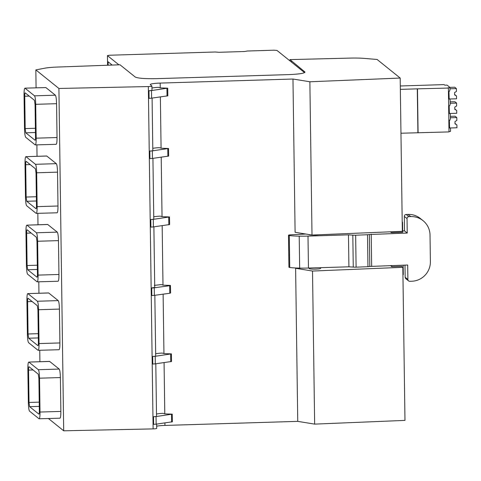 <?xml version="1.0" encoding="UTF-8"?>
<svg xmlns="http://www.w3.org/2000/svg" width="481" height="481" viewBox="0 0 481 481"><rect width="100%" height="100%" fill="white"/><g stroke="black" fill="none" stroke-linecap="round" stroke-linejoin="round"><path stroke-width="0.72" d="M36.183 138.173C36.183 142.743 35.859 144.991 35.203 144.907L25.715 137.277C25.048 136.291 24.651 133.465 24.525 128.794L24.05 94.937C24.05 90.368 24.375 88.125 25.03 88.203L34.518 95.839C35.185 96.819 35.582 99.651 35.708 104.323L36.183 138.173L57.035 137.536C57.035 142.105 56.71 144.348 56.055 144.27M56.181 144.318L35.203 144.907M45.887 87.566L24.904 88.155L45.887 87.566L55.369 95.202C56.036 96.182 56.433 99.008 56.566 103.686L57.035 137.536M35.155 140.254L35.029 140.254C35.36 140.296 35.522 139.171 35.522 136.893L35.071 104.557L34.47 100.319L25.228 92.875C24.898 92.833 24.735 93.957 24.735 96.242L25.186 128.577L25.782 132.816L35.095 140.278M156.638 424.086L156.698 428.403A3.83 0.451 -0.8 0 1 153.415 428.89A3.83 0.451 -0.8 0 1 153.114 428.902L63.69 430.802L58.91 88.462L35.834 69.889L36.081 87.813M36.881 144.913L37.037 156.283M37.837 213.378L37.993 224.747M38.793 281.848L38.949 293.218M39.749 350.312L39.905 361.688M63.69 430.802L48.461 418.542M49.711 361.441L28.854 362.079L38.342 369.709C39.009 370.695 39.406 373.521 39.538 378.192L40.007 412.049C40.007 416.618 39.682 418.861 39.027 418.777L29.539 411.147C28.872 410.161 28.475 407.335 28.349 402.663L27.874 368.807C27.874 364.243 28.199 361.995 28.854 362.079L49.579 361.387L59.193 369.071C59.86 370.057 60.257 372.883 60.39 377.555L60.859 411.411C60.859 415.975 60.534 418.223 59.878 418.139M48.755 292.971L27.898 293.608L37.386 301.244C38.053 302.224 38.45 305.05 38.582 309.728L39.051 343.578C39.051 348.148 38.727 350.39 38.071 350.312L28.583 342.676C27.916 341.696 27.519 338.871 27.393 334.193L26.918 300.342C26.918 295.773 27.243 293.53 27.898 293.608L48.623 292.923L58.237 300.607C58.904 301.587 59.301 304.413 59.434 309.085L59.903 342.941C59.903 347.51 59.578 349.753 58.922 349.675M47.799 224.501L26.942 225.144L36.43 232.774C37.097 233.76 37.494 236.586 37.626 241.258L38.095 275.114C38.095 279.677 37.771 281.926 37.115 281.842L27.627 274.212C26.96 273.226 26.563 270.4 26.437 265.728L25.962 231.872C25.962 227.303 26.287 225.06 26.942 225.144L47.667 224.453L57.281 232.137C57.948 233.117 58.345 235.949 58.478 240.62L58.947 274.471C58.947 279.04 58.622 281.289 57.967 281.205M46.843 156.036L25.986 156.674L35.474 164.31C36.141 165.29 36.538 168.116 36.664 172.787L37.139 206.644C37.139 211.213 36.815 213.456 36.159 213.378L26.671 205.742C26.004 204.762 25.607 201.93 25.481 197.258L25.006 163.408C25.006 158.838 25.331 156.596 25.986 156.674L46.711 155.988L56.325 163.666C56.992 164.652 57.389 167.478 57.522 172.15L57.991 206.006C57.991 210.576 57.666 212.818 57.011 212.74M164.917 422.955L164.947 425.426A11.49 1.347 -0.8 0 0 156.668 426.196M314.646 424.116L312.512 271.043L402.831 267.316L404.972 420.394L314.646 424.116L297.745 421.362L295.611 268.29L300.884 268.127M164.947 425.426L297.745 421.362M35.834 69.889L44.817 68.188A19.156 2.249 -0.8 0 1 57.113 67.063L119.997 64.785L135.239 77.038C138.011 78.331 145.238 78.866 156.914 78.644L288.516 74.615C299.873 74.134 305.285 73.214 304.756 71.849L304.948 72.162M153.114 428.902L148.334 86.562A3.83 0.451 -0.8 0 0 148.635 86.556A3.83 0.451 -0.8 0 0 151.918 86.063A3.83 0.451 -0.8 0 0 151.888 86.003L150.415 84.74A11.49 1.347 -0.8 0 1 150.312 84.56A11.49 1.347 -0.8 0 1 160.167 83.087L292.965 79.022L309.866 81.776L400.192 78.054L377.092 59.464L364.55 58.411A19.156 2.249 -0.8 0 0 350.463 58.093L290.001 59.602L304.756 71.849L304.762 72.481M148.334 86.562L58.91 88.462M57.137 212.788L36.159 213.378M58.099 281.253L37.115 281.842M59.055 349.723L38.071 350.312M60.011 418.193L39.027 418.777M309.866 81.776L312.007 235.047L295.106 232.287L292.965 79.022M295.611 268.29L312.512 271.043M400.192 78.054L402.332 231.319L312.007 235.047M402.831 267.316L401.647 266.366L391.793 266.666L390.386 265.536M290.001 59.602L290.019 60.931M156.499 416.173A3.83 0.451 179.2 0 1 156.529 416.233A3.83 0.451 179.2 0 1 152.994 416.732L153.102 424.332L153.631 424.32A3.83 0.451 -0.8 0 0 156.157 424.152L172.384 421.795L172.252 414.147L165.452 413.913L162.981 413.329A11.49 1.347 -0.8 0 0 156.499 414.027M155.658 355.91A3.83 0.451 179.2 0 1 155.688 355.97A3.83 0.451 179.2 0 1 152.158 356.463L152.261 364.021L152.79 364.009A3.83 0.451 179.2 0 0 155.315 363.834L171.543 361.484L171.41 353.878L164.61 353.649L162.139 353.066A11.49 1.347 -0.8 0 0 155.658 353.757M151.202 287.993L151.305 295.544L151.834 295.532L151.725 287.981L151.202 287.993L154.702 287.434M153.746 218.975A3.83 0.451 179.2 0 1 153.776 219.029A3.83 0.451 179.2 0 1 150.246 219.528L150.349 227.08L150.878 227.074A3.83 0.451 179.2 0 0 153.403 226.9L169.631 224.543L169.498 216.943L162.698 216.715L160.227 216.131A11.49 1.347 -0.8 0 0 153.746 216.823M152.79 150.499A3.83 0.451 179.2 0 1 152.82 150.559A3.83 0.451 179.2 0 1 149.29 151.058L149.393 158.61L149.922 158.598A3.83 0.451 179.2 0 0 152.447 158.429L168.675 156.072L168.542 148.473L161.742 148.238L159.271 147.661A11.49 1.347 -0.8 0 0 152.79 148.352M151.942 90.187A3.83 0.451 179.2 0 1 151.978 90.248A3.83 0.451 179.2 0 1 151.948 90.302A3.83 0.451 179.2 0 1 148.443 90.741L148.551 98.346L149.08 98.334A3.83 0.451 179.2 0 0 151.605 98.16L167.833 95.809L167.701 88.155L160.901 87.927L158.429 87.344A11.49 1.347 -0.8 0 0 157.179 87.416A11.49 1.347 -0.8 0 0 151.948 88.035M170.454 285.407L170.587 293.007L169.793 293.254L169.685 285.702L170.454 285.407L163.654 285.179L161.183 284.596L154.317 285.377M304.551 72.625L291.504 62.121L291.492 61.171M36.111 208.718L35.985 208.724C36.315 208.766 36.478 207.642 36.478 205.357L36.027 173.028L35.426 168.783L26.184 161.345C25.854 161.303 25.691 162.428 25.691 164.712L26.142 197.042L26.738 201.286L36.051 208.748M37.067 277.188L36.941 277.194C37.271 277.23 37.434 276.112 37.434 273.827L36.983 241.492L36.382 237.253L27.14 229.81C26.81 229.774 26.647 230.892 26.647 233.177L27.098 265.512L27.694 269.751L37.007 277.218M38.023 345.653L37.897 345.659C38.227 345.701 38.39 344.576 38.39 342.292L37.939 309.962L37.338 305.718L28.096 298.28C27.766 298.238 27.603 299.362 27.603 301.647L28.054 333.976L28.65 338.221L37.963 345.683M38.979 414.123L38.853 414.129C39.183 414.165 39.346 413.047 39.346 410.762L38.895 378.427L38.294 374.188L29.052 366.75C28.722 366.708 28.559 367.827 28.559 370.111L29.01 402.447L29.612 406.685L38.919 414.153M348.557 241.324L348.466 234.854L352.813 235.143A5.748 0.673 -0.8 0 0 355.651 235.221L367.514 234.734A5.748 0.673 -0.8 0 0 369.354 234.506L369.805 266.456L407.684 265.007L407.882 279.461A1.918 1.882 128.8 0 0 409.794 281.307L411.7 281.247A19.156 18.831 128.8 0 0 430.393 261.652L430.02 235.023A19.156 18.831 128.8 0 0 423.076 220.683A19.156 18.831 128.8 0 0 410.798 216.582L408.892 216.642A1.918 1.882 128.8 0 0 407.034 218.602L407.239 233.057L369.354 234.506M402.669 230.922L404.515 230.868L407.239 233.057M348.466 234.854L308.002 236.093A22.409 2.627 -0.8 0 1 299.212 236.159A18.356 2.152 -0.8 0 1 289.285 235.528A3.83 0.451 -0.8 0 1 288.486 235.263A3.83 0.451 -0.8 0 1 291.119 234.8L305.796 234.031M308.724 234.512A5.73 0.673 -0.8 0 0 311.959 235.035M312.079 235.041A5.73 0.673 -0.8 0 0 315.259 235.053A5.73 0.673 -0.8 0 0 318.879 234.758M402.2 222.156L402.549 222.15L402.693 232.251L391.318 232.6L390.344 231.812M369.805 266.456A5.748 0.673 179.2 0 1 367.959 266.684L356.096 267.171A5.748 0.673 179.2 0 1 353.258 267.093L352.813 235.143M308.002 236.093L308.447 268.043L348.917 266.805L353.258 267.093M308.447 268.043A22.409 2.627 179.2 0 1 299.663 268.109A18.356 2.152 179.2 0 1 289.73 267.478A3.83 0.451 179.2 0 1 288.931 267.214L288.486 235.263M320.641 267.67L320.653 268.386A5.73 0.673 179.2 0 1 315.734 269.12A5.73 0.673 179.2 0 1 309.193 268.548L309.181 268.025M423.076 220.683L420.352 218.494A19.156 18.831 128.8 0 0 408.08 214.394L406.186 214.454A1.918 1.882 128.8 0 0 404.317 216.414L404.515 230.868M404.996 265.091L405.164 277.272A1.918 1.882 128.8 0 0 405.862 278.709L408.579 280.898M391.318 232.6L391.306 231.776M402.934 274.657L403.282 274.651L403.15 265.145M391.774 265.494L391.793 266.666M400.962 133.225L448.995 131.914L448.382 88.059L448.058 87.795A3.066 0.361 -0.8 0 0 449.939 87.434A3.066 0.361 -0.8 0 0 449.909 87.386L447.071 85.101L444.793 85.167L444.089 84.602L400.3 85.985M400.348 89.37L417.292 88.853L417.905 132.708M448.989 131.632A3.066 0.361 -0.8 0 0 450.553 131.295A3.066 0.361 -0.8 0 0 450.523 131.241M417.292 88.853L448.382 88.059M108.159 65.212L108.111 61.79L112.181 65.067M291.504 62.121L276.966 50.427L273.93 50.198L247.396 51.016L244.468 51.515L219.065 52.291L215.163 52.002L109.722 55.231L107.449 55.616L118.891 64.821M107.449 55.616L107.582 65.236M169.498 216.943L153.301 219.342A3.83 0.451 -0.8 0 1 150.769 219.516L150.246 219.528M168.542 148.473L152.345 150.872A3.83 0.451 -0.8 0 1 149.813 151.046L149.29 151.058M167.701 88.155L151.503 90.56A3.83 0.451 -0.8 0 1 148.972 90.729L148.443 90.741M172.252 414.147L156.054 416.546A3.83 0.451 -0.8 0 1 153.523 416.72L152.994 416.732M171.41 353.878L155.213 356.283A3.83 0.451 -0.8 0 1 152.681 356.451L152.158 356.463M169.793 293.254L154.359 295.364A3.866 0.457 179.2 0 1 151.834 295.532M169.685 285.702L154.257 287.806A3.866 0.457 179.2 0 1 151.725 287.981M402.2 221.867L402.549 222.15M348.917 266.805L348.563 241.324M355.651 235.221L356.096 267.171M367.959 266.684L367.514 234.734M371.663 266.113L371.218 234.157M417.484 89.003L418.097 132.858M448.953 126.888L449.549 126.87A5.748 0.8 -91.8 0 0 449.711 127.88M449.549 126.87L449.35 120.34M448.755 112.398L449.35 112.38A5.748 0.8 -91.8 0 0 449.507 113.39M449.35 112.38L449.152 105.844M448.551 97.902L449.146 97.883A5.748 0.8 -91.8 0 0 449.302 98.894M449.146 97.883L448.947 91.354M449.939 87.434L449.975 89.803L449.452 91.282A3.066 0.361 -0.8 0 1 448.46 91.402L448.569 99.008A3.066 0.361 -0.8 0 0 449.561 98.888L450.114 99.946L450.18 104.293L449.657 105.772A3.066 0.361 -0.8 0 1 448.665 105.892L448.767 113.504A3.066 0.361 -0.8 0 0 449.759 113.378L450.318 114.436L450.378 118.789L449.855 120.268A3.066 0.361 -0.8 0 1 448.863 120.388L448.971 127.994A3.066 0.361 -0.8 0 0 449.963 127.874L450.523 128.926L450.553 131.295M450.348 116.354L455.11 116.21L456.806 117.574L456.848 120.424L454.966 121.591L455.002 123.87L456.908 124.916L456.95 127.766L450.048 127.982M454.99 123.431L455.537 123.809L454.996 123.497M449.891 87.374L454.707 87.223L456.403 88.588L456.445 91.444L454.563 92.605L454.593 94.883L456.505 95.929L456.547 98.785L449.645 98.996M454.587 94.444L455.134 94.823L454.587 94.516M450.144 101.864L454.906 101.713L456.607 103.084L456.643 105.934L454.767 107.095L454.798 109.379L456.709 110.426L456.746 113.275L449.843 113.486M454.792 108.934L455.333 109.319L454.792 109.007M449.963 88.787L456.403 88.588M448.551 97.811L449.038 97.799M449.561 98.888L448.563 98.918M448.749 112.307L449.242 112.289M449.759 113.378L448.767 113.414M448.953 126.798L449.44 126.78M449.963 127.874L448.971 127.904M450.366 117.773L456.806 117.574M450.162 103.277L456.607 103.084M456.908 124.916L454.996 123.647M455.345 95.406L455.134 94.823M456.505 95.929L454.593 94.661M456.709 110.426L454.792 109.151M35.708 104.323L56.566 103.686M34.518 95.839L55.369 95.202M25.782 132.816L35.462 132.522M25.186 128.577L35.402 128.265M24.735 96.242L29.239 96.104M37.139 206.644L57.991 206.006M36.664 172.787L57.522 172.15M35.474 164.31L56.325 163.666M38.095 275.114L58.947 274.471M37.626 241.258L58.478 240.62M36.43 232.774L57.281 232.137M39.051 343.578L59.903 342.941M38.582 309.728L59.434 309.085M37.386 301.244L58.237 300.607M40.007 412.049L60.859 411.411M39.538 378.192L60.39 377.555M38.342 369.709L59.193 369.071M160.167 83.087L160.239 87.915M160.365 96.964L161.081 148.232M161.207 157.233L162.037 216.703M162.163 225.703L162.993 285.167M163.119 294.168L163.949 353.637M164.075 362.638L164.791 413.9M150.769 219.516L150.878 227.074M149.813 151.046L149.922 158.598M148.972 90.729L149.08 98.334M153.523 416.72L153.631 424.32M152.681 356.451L152.79 364.009M26.738 201.286L36.418 200.986M26.142 197.042L36.358 196.729M25.691 164.712L30.195 164.574M27.694 269.751L37.374 269.456M27.098 265.512L37.314 265.199M26.647 233.177L31.151 233.038M28.65 338.221L38.33 337.921M28.054 333.976L38.27 333.664M27.603 301.647L32.107 301.509M29.612 406.685L39.286 406.391M29.01 402.447L39.226 402.134M28.559 370.111L33.063 369.973M404.317 216.414L407.034 218.602M289.285 235.528L289.73 267.478M299.212 236.159L299.663 268.109M405.164 277.272L407.882 279.461M410.798 216.582L408.08 214.394M406.186 214.454L408.904 216.642M168.729 217.238L168.837 224.789M153.301 219.342L153.403 226.9M167.773 148.767L167.881 156.319M152.345 150.872L152.447 158.429M166.931 88.45L167.039 96.056M151.503 90.56L151.605 98.16M171.483 414.436L171.591 422.041M156.054 416.546L156.157 424.152M170.641 354.172L170.749 361.724M155.213 356.283L155.315 363.834M154.359 295.364L154.257 287.806M151.918 86.063L151.978 90.248M152.086 98.094L152.82 150.559M152.928 158.363L153.776 219.029M153.884 226.834L154.732 287.494M154.84 295.298L155.688 355.97M155.796 363.768L156.529 416.233"/></g></svg>
